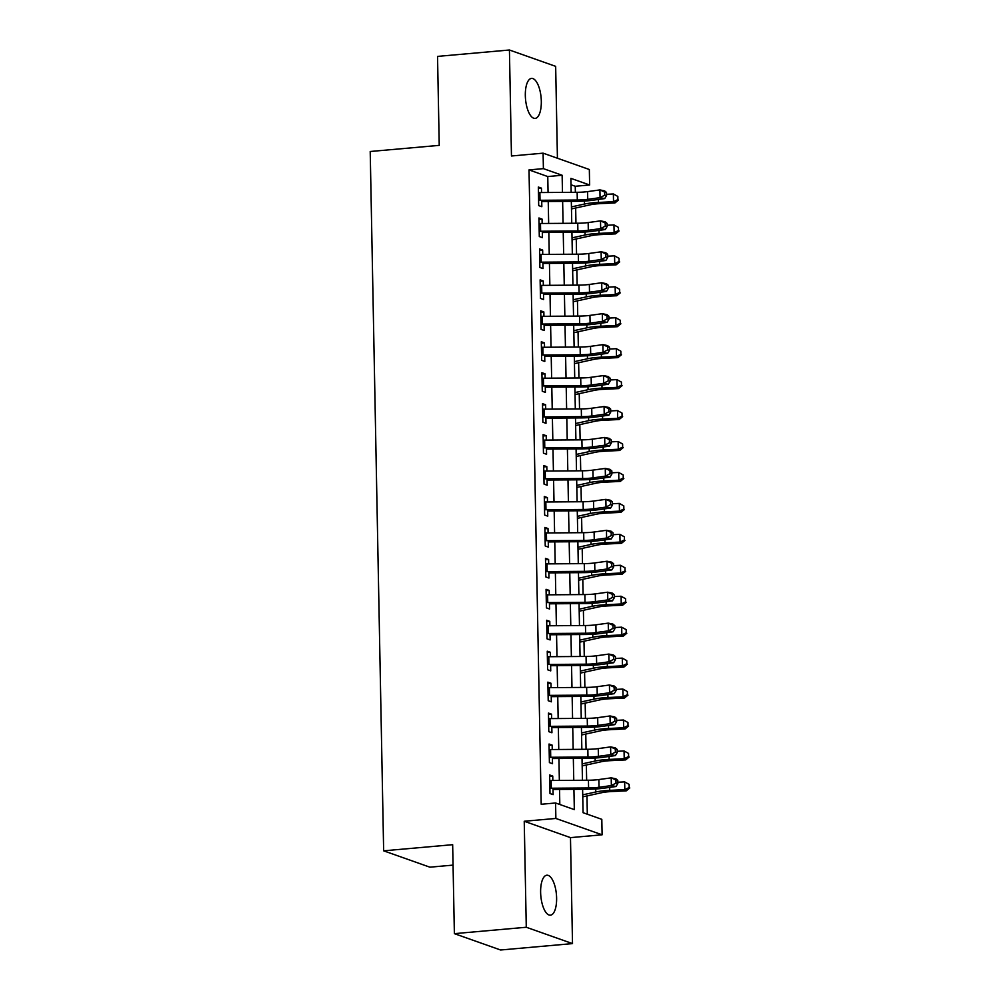 <?xml version="1.0" encoding="UTF-8"?>
<svg xmlns="http://www.w3.org/2000/svg" width="1000" height="1000" viewBox="0 0 1000 1000"><rect width="100%" height="100%" fill="white"/><g stroke="black" fill="none" stroke-linecap="round" stroke-linejoin="round"><path stroke-width="1.5" d="M556.613 898.025A20.075 7.837 84.9 0 0 546.838 875.212A20.075 7.837 84.9 0 0 540.625 892.375A20.075 7.837 84.9 0 0 550.4 915.188A20.075 7.837 84.9 0 0 556.613 898.025M541.312 101.225A20.075 7.837 84.9 0 0 531.538 78.412A20.075 7.837 84.9 0 0 525.325 95.575A20.075 7.837 84.9 0 0 535.1 118.4A20.075 7.837 84.9 0 0 541.312 101.225M582.612 789.275L583.062 812.7L601.812 819.338L602.112 834.8L555.875 818.45L555.575 802.987L574.325 809.613L573.925 789.338M570.475 837.625L524.237 821.263L526.275 927.25L454.375 933.65L500.613 950L572.513 943.6L570.475 837.625L602.112 834.8M453.062 865.113L429.875 867.175L383.65 850.825L370.213 151.5L439.237 145.363L437.537 56.4L509.425 50L511.463 155.988L543.1 153.162L589.338 169.513L589.625 184.988L570.887 178.363L571.15 192.338M557.425 158.238L555.662 66.35L509.425 50M575.363 192.312L575.25 186.275L589.625 184.988M587.312 814.2L586.962 795.938M586.65 780.238L586.362 765M586.062 749.3L585.775 734.05M585.462 718.35L585.175 703.112M584.875 687.412L584.575 672.163M584.275 656.462L583.987 641.225M583.688 625.525L583.387 610.275M583.088 594.575L582.8 579.338M582.5 563.638L582.2 548.387M581.9 532.688L581.613 517.45M581.312 501.75L581.013 486.5M580.712 470.8L580.425 455.562M580.125 439.862L579.825 424.613M579.525 408.913L579.237 393.675M578.938 377.975L578.638 362.725M578.337 347.025L578.05 331.788M577.737 316.087L577.45 300.837M577.15 285.138L576.862 269.9M576.55 254.2L576.263 238.95M575.962 223.25L575.662 208.012M526.275 927.25L572.513 943.6M552.837 780.475L552.75 776.075L549.637 774.975L549.987 793.538L553.112 794.65L552.987 788.213M552.25 749.525L552.163 745.138L549.038 744.025L549.4 762.6L552.513 763.7L552.4 757.262M551.65 718.587L551.562 714.188L548.45 713.088L548.8 731.65L551.925 732.763L551.8 726.325M551.062 687.638L550.975 683.25L547.85 682.138L548.212 700.713L551.325 701.812L551.213 695.375M550.462 656.7L550.375 652.3L547.25 651.2L547.612 669.762L550.737 670.875L550.612 664.438M549.875 625.75L549.788 621.362L546.663 620.262L547.013 638.825L550.138 639.925L550.013 633.488M549.275 594.812L549.188 590.413L546.062 589.312L546.425 607.875L549.55 608.987L549.425 602.55M548.688 563.862L548.6 559.475L545.475 558.375L545.825 576.938L548.95 578.038L548.825 571.6M548.088 532.925L548 528.525L544.875 527.425L545.237 545.988L548.362 547.1L548.237 540.662M547.487 501.975L547.413 497.587L544.288 496.488L544.637 515.05L547.762 516.15L547.638 509.712M546.9 471.037L546.812 466.637L543.688 465.538L544.05 484.1L547.175 485.213L547.05 478.775M546.3 440.087L546.225 435.7L543.1 434.6L543.45 453.162L546.575 454.263L546.45 447.825M545.712 409.15L545.625 404.762L542.5 403.65L542.863 422.212L545.988 423.325L545.862 416.887M545.112 378.2L545.037 373.812L541.912 372.713L542.263 391.275L545.388 392.375L545.262 385.938M544.525 347.262L544.438 342.875L541.312 341.763L541.675 360.325L544.8 361.438L544.675 355M543.925 316.312L543.85 311.925L540.725 310.825L541.075 329.387L544.2 330.487L544.075 324.05M543.337 285.375L543.25 280.988L540.125 279.875L540.487 298.438L543.612 299.55L543.488 293.113M542.737 254.425L542.65 250.037L539.538 248.938L539.888 267.5L543.013 268.6L542.888 262.162M542.15 223.487L542.062 219.1L538.938 217.987L539.3 236.55L542.413 237.662L542.3 231.225M575.25 186.275L571.013 184.775M548.062 192.5L547.762 176.55L529.012 169.913L541.2 804.262L555.575 802.987M559.812 804.488L559.525 789.438M559.35 780.425L558.938 758.487M558.763 749.488L558.337 727.55M558.162 718.538L557.75 696.6M557.575 687.6L557.15 665.662M556.975 656.65L556.562 634.712M556.388 625.712L555.962 603.775M555.788 594.763L555.375 572.825M555.2 563.825L554.775 541.888M554.6 532.875L554.175 510.938M554.012 501.938L553.587 480M553.413 470.988L552.987 449.05M552.825 440.05L552.4 418.113M552.225 409.1L551.8 387.163M551.638 378.162L551.213 356.225M551.038 347.212L550.612 325.275M550.438 316.275L550.025 294.337M549.85 285.325L549.425 263.387M549.25 254.387L548.837 232.45M548.663 223.438L548.237 201.5M541.55 192.537L541.462 188.15L538.337 187.05L538.7 205.613L541.825 206.713L541.7 200.275M524.237 821.263L555.875 818.45M529.012 169.913L543.4 168.637L543.1 153.162M454.375 933.65L452.663 844.688L383.65 850.825M571.325 201.35L571.75 223.287M571.925 232.288L572.337 254.225M572.513 263.238L572.938 285.175M573.112 294.175L573.538 316.112M573.7 325.125L574.125 347.062M574.3 356.062L574.725 378M574.888 387.013L575.312 408.938M575.487 417.95L575.913 439.888M576.087 448.9L576.5 470.825M576.675 479.837L577.1 501.775M577.275 510.788L577.688 532.712M577.863 541.725L578.288 563.663M578.462 572.675L578.875 594.6M579.05 603.612L579.475 625.55M579.65 634.55L580.062 656.488M580.237 665.5L580.662 687.438M580.837 696.438L581.25 718.375M581.425 727.387L581.85 749.325M582.025 758.325L582.45 780.263M562.475 192.4L562.137 175.263L543.4 168.637M573.763 780.325L573.337 758.388M573.162 749.388L572.737 727.45M572.575 718.438L572.15 696.5M571.975 687.5L571.55 665.562M571.375 656.55L570.962 634.612M570.788 625.612L570.363 603.675M570.188 594.663L569.775 572.725M569.6 563.725L569.175 541.788M569 532.775L568.587 510.838M568.413 501.838L567.987 479.9M567.812 470.887L567.4 448.95M567.225 439.95L566.8 418.013M566.625 409L566.213 387.062M566.038 378.062L565.612 356.125M565.438 347.113L565.013 325.175M564.85 316.175L564.425 294.237M564.25 285.225L563.825 263.288M563.663 254.288L563.237 232.35M563.062 223.337L562.638 201.4M547.762 176.55L562.137 175.263M538.375 188.425L541.462 188.15M538.962 219.375L542.062 219.1M539.562 250.312L542.65 250.037M540.15 281.262L543.25 280.988M540.75 312.2L543.85 311.925M541.337 343.15L544.438 342.875M541.938 374.087L545.037 373.812M542.525 405.037L545.625 404.762M543.125 435.975L546.225 435.7M543.713 466.925L546.812 466.637M544.312 497.863L547.413 497.587M544.9 528.8L548 528.525M545.5 559.75L548.6 559.475M546.1 590.688L549.188 590.413M546.688 621.638L549.788 621.362M547.288 652.575L550.375 652.3M547.875 683.525L550.975 683.25M548.475 714.463L551.562 714.188M549.062 745.413L552.163 745.138M549.663 776.35L552.75 776.075M538.45 192.575A10.975 1.775 -1.1 0 1 539.875 192.55L577.15 192.3A15.675 2.537 178.9 0 0 587.575 191.612L599.925 189.913L604.562 190.85L606.5 192.438L604.637 192.062L604.7 195.162L606.562 195.538L606.5 192.438M538.6 200.312A10.975 1.775 -1.1 0 1 540.025 200.287L577.3 200.037A15.675 2.537 178.9 0 0 587.725 199.35L600.062 197.65L599.925 189.913L604.637 192.062M604.7 195.162L600.062 197.65L604.712 198.588L592.362 200.287A23.525 3.8 -1.1 0 1 576.725 201.312L541.725 201.55M604.712 198.588L606.562 195.538M571.475 208.925L590.588 204.737A15.675 2.537 -1.1 0 1 599.9 203.663L614.963 202.925L613.513 201.7L598.45 202.438A23.525 3.8 178.9 0 0 584.487 204.05L571.438 206.912M617.913 199.55L617.85 196.45L617.913 199.55L613.513 201.7L613.375 193.962L606.538 194.3M613.375 193.962L617.85 196.45M618.488 200.037L614.963 202.925M539.05 223.525A10.975 1.775 -1.1 0 1 540.475 223.5L577.737 223.238A15.675 2.537 178.9 0 0 588.162 222.562L600.513 220.863L605.163 221.8L607.087 223.388L605.237 223.012L605.3 226.1L607.15 226.475L607.087 223.388M539.188 231.262A10.975 1.775 -1.1 0 1 540.625 231.238L577.888 230.975A15.675 2.537 178.9 0 0 588.312 230.3L600.662 228.6L600.513 220.863L605.237 223.012M605.3 226.1L600.662 228.6L605.3 229.525L592.962 231.225A23.525 3.8 -1.1 0 1 577.325 232.25L542.325 232.5M605.3 229.525L607.15 226.475M539.637 254.462A10.975 1.775 -1.1 0 1 541.062 254.438L578.337 254.188A15.675 2.537 178.9 0 0 588.763 253.5L601.112 251.8L605.75 252.738L607.688 254.325L605.825 253.95L605.887 257.05L607.75 257.425L607.688 254.325M539.788 262.2A10.975 1.775 -1.1 0 1 541.213 262.175L578.488 261.925A15.675 2.537 178.9 0 0 588.913 261.238L601.263 259.538L601.112 251.8L605.825 253.95M605.887 257.05L601.263 259.538L605.9 260.475L593.55 262.175A23.525 3.8 -1.1 0 1 577.913 263.2L542.913 263.438M605.9 260.475L607.75 257.425M540.237 285.413A10.975 1.775 -1.1 0 1 541.663 285.387L578.925 285.125A15.675 2.537 178.9 0 0 589.35 284.45L601.7 282.75L606.35 283.688L608.288 285.275L606.425 284.9L606.487 287.987L608.337 288.363L608.288 285.275M540.375 293.15A10.975 1.775 -1.1 0 1 541.812 293.125L579.075 292.863A15.675 2.537 178.9 0 0 589.5 292.188L601.85 290.487L601.7 282.75L606.425 284.9M606.487 287.987L601.85 290.487L606.5 291.413L594.15 293.113A23.525 3.8 -1.1 0 1 578.513 294.137L543.513 294.387M606.5 291.413L608.337 288.363M540.825 316.35A10.975 1.775 -1.1 0 1 542.25 316.325L579.525 316.075A15.675 2.537 178.9 0 0 589.95 315.387L602.3 313.688L606.938 314.625L608.875 316.212L607.013 315.837L607.075 318.938L608.938 319.312L608.875 316.212M540.975 324.087A10.975 1.775 -1.1 0 1 542.4 324.062L579.675 323.812A15.675 2.537 178.9 0 0 590.1 323.125L602.45 321.425L602.3 313.688L607.013 315.837M607.075 318.938L602.45 321.425L607.087 322.362L594.738 324.062A23.525 3.8 -1.1 0 1 579.1 325.087L544.1 325.325M607.087 322.362L608.938 319.312M572.062 239.875L591.188 235.675A15.675 2.537 -1.1 0 1 600.5 234.6L615.562 233.863L614.113 232.65L599.05 233.388A23.525 3.8 178.9 0 0 585.087 235L572.025 237.862M618.513 230.487L618.45 227.4L618.513 230.487L614.113 232.65L613.962 224.913L607.125 225.25M613.962 224.913L618.45 227.4M619.087 230.975L615.562 233.863M572.663 270.812L591.775 266.625A15.675 2.537 -1.1 0 1 601.087 265.55L616.15 264.812L614.712 263.587L599.637 264.325A23.525 3.8 178.9 0 0 585.675 265.938L572.625 268.8M619.1 261.438L619.038 258.337L619.1 261.438L614.712 263.587L614.562 255.85L607.725 256.188M614.562 255.85L619.038 258.337M619.688 261.925L616.15 264.812M573.263 301.762L592.375 297.562A15.675 2.537 -1.1 0 1 601.688 296.488L616.75 295.75L615.3 294.538L600.237 295.275A23.525 3.8 178.9 0 0 586.275 296.887L573.212 299.75M619.7 292.375L619.637 289.288L619.7 292.375L615.3 294.538L615.15 286.8L608.312 287.137M615.15 286.8L619.637 289.288M620.275 292.863L616.75 295.75M573.85 332.7L592.975 328.512A15.675 2.537 -1.1 0 1 602.275 327.438L617.337 326.7L615.9 325.475L600.825 326.213A23.525 3.8 178.9 0 0 586.862 327.825L573.812 330.688M620.288 323.325L620.237 320.225L620.288 323.325L615.9 325.475L615.75 317.738L608.913 318.075M615.75 317.738L620.237 320.225M620.875 323.812L617.337 326.7M541.425 347.3A10.975 1.775 -1.1 0 1 542.85 347.275L580.112 347.013A15.675 2.537 178.9 0 0 590.538 346.337L602.888 344.637L607.537 345.575L609.475 347.163L607.612 346.788L607.675 349.875L609.525 350.25L609.475 347.163M541.575 355.037A10.975 1.775 -1.1 0 1 543 355.012L580.262 354.75A15.675 2.537 178.9 0 0 590.688 354.075L603.038 352.375L602.888 344.637L607.612 346.788M607.675 349.875L603.038 352.375L607.688 353.3L595.337 355A23.525 3.8 -1.1 0 1 579.7 356.025L544.7 356.275M607.688 353.3L609.525 350.25M574.45 363.65L593.562 359.45A15.675 2.537 -1.1 0 1 602.875 358.375L617.938 357.638L616.487 356.425L601.425 357.163A23.525 3.8 178.9 0 0 587.463 358.775L574.4 361.637M620.887 354.263L620.825 351.175L620.887 354.263L616.487 356.425L616.337 348.688L609.5 349.025M616.337 348.688L620.825 351.175M621.462 354.75L617.938 357.638M542.013 378.237A10.975 1.775 -1.1 0 1 543.438 378.212L580.712 377.962A15.675 2.537 178.9 0 0 591.138 377.275L603.488 375.575L608.125 376.512L610.062 378.1L608.212 377.725L608.263 380.825L610.125 381.2L610.062 378.1M542.163 385.975A10.975 1.775 -1.1 0 1 543.587 385.95L580.862 385.7A15.675 2.537 178.9 0 0 591.287 385.012L603.638 383.312L603.488 375.575L608.212 377.725M608.263 380.825L603.638 383.312L608.275 384.25L595.925 385.95A23.525 3.8 -1.1 0 1 580.288 386.975L545.288 387.212M608.275 384.25L610.125 381.2M575.037 394.588L594.163 390.4A15.675 2.537 -1.1 0 1 603.462 389.325L618.538 388.587L617.087 387.362L602.025 388.1A23.525 3.8 178.9 0 0 588.05 389.712L575 392.575M621.475 385.213L621.425 382.113L621.475 385.213L617.087 387.362L616.938 379.625L610.1 379.963M616.938 379.625L621.425 382.113M622.062 385.7L618.538 388.587M542.612 409.188A10.975 1.775 -1.1 0 1 544.038 409.162L581.3 408.9A15.675 2.537 178.9 0 0 591.725 408.225L604.075 406.525L608.725 407.463L610.662 409.05L608.8 408.675L608.862 411.763L610.712 412.137L610.662 409.05M542.762 416.925A10.975 1.775 -1.1 0 1 544.188 416.9L581.45 416.637A15.675 2.537 178.9 0 0 591.875 415.962L604.225 414.263L604.075 406.525L608.8 408.675M608.862 411.763L604.225 414.263L608.875 415.188L596.525 416.887A23.525 3.8 -1.1 0 1 580.887 417.912L545.887 418.15M608.875 415.188L610.712 412.137M575.638 425.538L594.75 421.337A15.675 2.537 -1.1 0 1 604.062 420.262L619.125 419.525L617.675 418.312L602.612 419.05A23.525 3.8 178.9 0 0 588.65 420.662L575.6 423.525M622.075 416.15L622.013 413.062L622.075 416.15L617.675 418.312L617.525 410.575L610.7 410.913M617.525 410.575L622.013 413.062M622.65 416.637L619.125 419.525M543.2 440.125A10.975 1.775 -1.1 0 1 544.637 440.1L581.9 439.85A15.675 2.537 178.9 0 0 592.325 439.162L604.675 437.463L609.312 438.4L611.25 439.988L609.4 439.613L609.45 442.713L611.312 443.088L611.25 439.988M543.35 447.863A10.975 1.775 -1.1 0 1 544.775 447.837L582.05 447.587A15.675 2.537 178.9 0 0 592.475 446.9L604.825 445.2L604.675 437.463L609.4 439.613M609.45 442.713L604.825 445.2L609.462 446.138L597.112 447.837A23.525 3.8 -1.1 0 1 581.475 448.862L546.475 449.1M609.462 446.138L611.312 443.088M576.225 456.475L595.35 452.287A15.675 2.537 -1.1 0 1 604.65 451.213L619.725 450.475L618.275 449.25L603.212 449.988A23.525 3.8 178.9 0 0 589.237 451.6L576.188 454.462M622.663 447.1L622.612 444L622.663 447.1L618.275 449.25L618.125 441.512L611.287 441.85M618.125 441.512L622.612 444M623.25 447.587L619.725 450.475M543.8 471.075A10.975 1.775 -1.1 0 1 545.225 471.05L582.487 470.788A15.675 2.537 178.9 0 0 592.913 470.112L605.262 468.413L609.913 469.338L611.85 470.938L609.987 470.562L610.05 473.65L611.9 474.025L611.85 470.938M543.95 478.812A10.975 1.775 -1.1 0 1 545.375 478.787L582.638 478.525A15.675 2.537 178.9 0 0 593.062 477.85L605.413 476.15L605.262 468.413L609.987 470.562M610.05 473.65L605.413 476.15L610.062 477.075L597.712 478.775A23.525 3.8 -1.1 0 1 582.075 479.8L547.075 480.037M610.062 477.075L611.9 474.025M576.825 487.425L595.938 483.225A15.675 2.537 -1.1 0 1 605.25 482.15L620.312 481.413L618.862 480.188L603.8 480.938A23.525 3.8 178.9 0 0 589.837 482.55L576.788 485.412M623.263 478.038L623.2 474.95L623.263 478.038L618.862 480.188L618.713 472.463L611.888 472.788M618.713 472.463L623.2 474.95M623.837 478.525L620.312 481.413M544.388 502.013A10.975 1.775 -1.1 0 1 545.825 501.987L583.088 501.737A15.675 2.537 178.9 0 0 593.513 501.05L605.862 499.35L610.5 500.288L612.438 501.875L610.588 501.5L610.638 504.6L612.5 504.975L612.438 501.875M544.538 509.75A10.975 1.775 -1.1 0 1 545.975 509.725L583.237 509.475A15.675 2.537 178.9 0 0 593.663 508.787L606.013 507.088L605.862 499.35L610.588 501.5M610.638 504.6L606.013 507.088L610.65 508.025L598.3 509.725A23.525 3.8 -1.1 0 1 582.663 510.75L547.663 510.988M610.65 508.025L612.5 504.975M577.413 518.362L596.538 514.175A15.675 2.537 -1.1 0 1 605.85 513.1L620.913 512.362L619.462 511.138L604.4 511.875A23.525 3.8 178.9 0 0 590.425 513.488L577.375 516.35M623.85 508.988L623.8 505.887L623.85 508.988L619.462 511.138L619.312 503.4L612.475 503.738M619.312 503.4L623.8 505.887M624.438 509.475L620.913 512.362M544.987 532.962A10.975 1.775 -1.1 0 1 546.413 532.938L583.688 532.675A15.675 2.537 178.9 0 0 594.113 532L606.45 530.3L611.1 531.225L613.038 532.825L611.175 532.45L611.237 535.538L613.1 535.913L613.038 532.825M545.138 540.7A10.975 1.775 -1.1 0 1 546.562 540.675L583.825 540.413A15.675 2.537 178.9 0 0 594.25 539.738L606.6 538.038L606.45 530.3L611.175 532.45M611.237 535.538L606.6 538.038L611.25 538.962L598.9 540.662A23.525 3.8 -1.1 0 1 583.263 541.688L548.263 541.925M611.25 538.962L613.1 535.913M578.013 549.312L597.125 545.112A15.675 2.537 -1.1 0 1 606.438 544.038L621.5 543.3L620.05 542.075L604.987 542.825A23.525 3.8 178.9 0 0 591.025 544.438L577.975 547.3M624.45 539.925L624.388 536.838L624.45 539.925L620.05 542.075L619.9 534.35L613.075 534.675M619.9 534.35L624.388 536.838M625.025 540.413L621.5 543.3M545.575 563.9A10.975 1.775 -1.1 0 1 547.013 563.875L584.275 563.625A15.675 2.537 178.9 0 0 594.7 562.938L607.05 561.237L611.688 562.175L613.625 563.763L611.775 563.387L611.825 566.487L613.688 566.862L613.625 563.763M545.725 571.638A10.975 1.775 -1.1 0 1 547.163 571.613L584.425 571.35A15.675 2.537 178.9 0 0 594.85 570.675L607.2 568.975L607.05 561.237L611.775 563.387M611.825 566.487L607.2 568.975L611.838 569.913L599.487 571.613A23.525 3.8 -1.1 0 1 583.85 572.638L548.85 572.875M611.838 569.913L613.688 566.862M578.6 580.25L597.725 576.062A15.675 2.537 -1.1 0 1 607.038 574.987L622.1 574.237L620.65 573.025L605.588 573.763A23.525 3.8 178.9 0 0 591.613 575.375L578.562 578.237M625.05 570.875L624.987 567.775L625.05 570.875L620.65 573.025L620.5 565.288L613.663 565.625M620.5 565.288L624.987 567.775M625.625 571.362L622.1 574.237M579.2 611.2L598.312 607A15.675 2.537 -1.1 0 1 607.625 605.925L622.688 605.188L621.237 603.962L606.175 604.712A23.525 3.8 178.9 0 0 592.212 606.325L579.163 609.188M625.638 601.812L625.575 598.725L625.638 601.812L621.237 603.962L621.087 596.237L614.263 596.562M621.087 596.237L625.575 598.725M626.213 602.3L622.688 605.188M579.788 642.138L598.913 637.95A15.675 2.537 -1.1 0 1 608.225 636.875L623.288 636.125L621.838 634.913L606.775 635.65A23.525 3.8 178.9 0 0 592.812 637.263L579.75 640.125M626.237 632.762L626.175 629.663L626.237 632.762L621.838 634.913L621.688 627.175L614.85 627.513M621.688 627.175L626.175 629.663M626.812 633.25L623.288 636.125M546.175 594.85A10.975 1.775 -1.1 0 1 547.6 594.825L584.875 594.562A15.675 2.537 178.9 0 0 595.3 593.888L607.65 592.188L612.288 593.112L614.225 594.7L612.362 594.338L612.425 597.425L614.288 597.8L614.225 594.7M546.325 602.587A10.975 1.775 -1.1 0 1 547.75 602.562L585.013 602.3A15.675 2.537 178.9 0 0 595.438 601.613L607.788 599.913L607.65 592.188L612.362 594.338M612.425 597.425L607.788 599.913L612.438 600.85L600.087 602.55A23.525 3.8 -1.1 0 1 584.45 603.575L549.45 603.812M612.438 600.85L614.288 597.8M546.763 625.788A10.975 1.775 -1.1 0 1 548.2 625.763L585.462 625.513A15.675 2.537 178.9 0 0 595.887 624.825L608.237 623.125L612.888 624.062L614.812 625.65L612.962 625.275L613.025 628.375L614.875 628.75L614.812 625.65M546.912 633.525A10.975 1.775 -1.1 0 1 548.35 633.5L585.612 633.237A15.675 2.537 178.9 0 0 596.038 632.562L608.387 630.862L608.237 623.125L612.962 625.275M613.025 628.375L608.387 630.862L613.025 631.8L600.675 633.5A23.525 3.8 -1.1 0 1 585.037 634.513L550.037 634.763M613.025 631.8L614.875 628.75M547.362 656.737A10.975 1.775 -1.1 0 1 548.787 656.712L586.062 656.45A15.675 2.537 178.9 0 0 596.487 655.775L608.837 654.075L613.475 655L615.413 656.587L613.55 656.225L613.612 659.312L615.475 659.688L615.413 656.587M547.513 664.475A10.975 1.775 -1.1 0 1 548.938 664.45L586.213 664.188A15.675 2.537 178.9 0 0 596.638 663.5L608.975 661.8L608.837 654.075L613.55 656.225M613.612 659.312L608.975 661.8L613.625 662.738L601.275 664.438A23.525 3.8 -1.1 0 1 585.638 665.462L550.638 665.7M613.625 662.738L615.475 659.688M580.388 673.088L599.5 668.888A15.675 2.537 -1.1 0 1 608.812 667.812L623.875 667.075L622.425 665.85L607.362 666.6A23.525 3.8 178.9 0 0 593.4 668.213L580.35 671.075M626.825 663.7L626.763 660.612L626.825 663.7L622.425 665.85L622.288 658.125L615.45 658.45M622.288 658.125L626.763 660.612M627.4 664.188L623.875 667.075M547.95 687.675A10.975 1.775 -1.1 0 1 549.388 687.65L586.65 687.4A15.675 2.537 178.9 0 0 597.075 686.712L609.425 685.013L614.075 685.95L616 687.537L614.15 687.163L614.212 690.263L616.062 690.625L616 687.537M548.1 695.413A10.975 1.775 -1.1 0 1 549.538 695.387L586.8 695.125A15.675 2.537 178.9 0 0 597.225 694.45L609.575 692.75L609.425 685.013L614.15 687.163M614.212 690.263L609.575 692.75L614.212 693.688L601.875 695.387A23.525 3.8 -1.1 0 1 586.237 696.4L551.225 696.65M614.212 693.688L616.062 690.625M580.975 704.025L600.1 699.837A15.675 2.537 -1.1 0 1 609.412 698.763L624.475 698.012L623.025 696.8L607.962 697.537A23.525 3.8 178.9 0 0 594 699.15L580.938 702.013M627.425 694.65L627.362 691.55L627.425 694.65L623.025 696.8L622.875 689.062L616.038 689.4M622.875 689.062L627.362 691.55M628 695.138L624.475 698.012M548.55 718.625A10.975 1.775 -1.1 0 1 549.975 718.6L587.25 718.337A15.675 2.537 178.9 0 0 597.675 717.663L610.025 715.962L614.663 716.888L616.6 718.475L614.738 718.1L614.8 721.2L616.663 721.575L616.6 718.475M548.7 726.363A10.975 1.775 -1.1 0 1 550.125 726.338L587.4 726.075A15.675 2.537 178.9 0 0 597.825 725.387L610.175 723.688L610.025 715.962L614.738 718.1M614.8 721.2L610.175 723.688L614.812 724.625L602.463 726.325A23.525 3.8 -1.1 0 1 586.825 727.35L551.825 727.588M614.812 724.625L616.663 721.575M581.575 734.975L600.688 730.775A15.675 2.537 -1.1 0 1 610 729.7L625.062 728.962L623.612 727.738L608.55 728.487A23.525 3.8 178.9 0 0 594.587 730.1L581.538 732.962M628.013 725.588L627.95 722.5L628.013 725.588L623.612 727.738L623.475 720.013L616.638 720.337M623.475 720.013L627.95 722.5M628.6 726.075L625.062 728.962M549.15 749.562A10.975 1.775 -1.1 0 1 550.575 749.538L587.837 749.287A15.675 2.537 178.9 0 0 598.263 748.6L610.612 746.9L615.262 747.837L617.2 749.425L615.337 749.05L615.4 752.15L617.25 752.513L617.2 749.425M549.288 757.3A10.975 1.775 -1.1 0 1 550.725 757.275L587.987 757.013A15.675 2.537 178.9 0 0 598.413 756.338L610.763 754.638L610.612 746.9L615.337 749.05M615.4 752.15L610.763 754.638L615.413 755.575L603.062 757.275A23.525 3.8 -1.1 0 1 587.425 758.288L552.425 758.538M615.413 755.575L617.25 752.513M582.163 765.913L601.287 761.725A15.675 2.537 -1.1 0 1 610.6 760.65L625.662 759.9L624.212 758.688L609.15 759.425A23.525 3.8 178.9 0 0 595.188 761.038L582.125 763.9M628.612 756.538L628.55 753.438L628.612 756.538L624.212 758.688L624.062 750.95L617.225 751.287M624.062 750.95L628.55 753.438M629.188 757.025L625.662 759.9M549.738 780.512A10.975 1.775 -1.1 0 1 551.163 780.487L588.438 780.225A15.675 2.537 178.9 0 0 598.862 779.55L611.213 777.85L615.85 778.775L617.788 780.362L615.925 779.987L615.988 783.088L617.85 783.462L617.788 780.362M549.888 788.25A10.975 1.775 -1.1 0 1 551.312 788.225L588.587 787.962A15.675 2.537 178.9 0 0 599.012 787.275L611.362 785.575L611.213 777.85L615.925 779.987M615.988 783.088L611.362 785.575L616 786.513L603.65 788.213A23.525 3.8 -1.1 0 1 588.013 789.237L553.013 789.475M616 786.513L617.85 783.462M582.762 796.862L601.875 792.663A15.675 2.537 -1.1 0 1 611.188 791.587L626.25 790.85L624.812 789.625L609.738 790.375A23.525 3.8 178.9 0 0 595.775 791.988L582.725 794.85M629.2 787.475L629.138 784.388L629.2 787.475L624.812 789.625L624.663 781.888L617.825 782.225M624.663 781.888L629.138 784.388M629.788 787.962L626.25 790.85M577.15 192.3L577.3 200.037M587.575 191.612L587.725 199.35M539.875 192.55L540.025 200.287M598.45 202.438L598.4 199.462M584.487 204.05L584.425 201.05M577.737 223.238L577.888 230.975M588.162 222.562L588.312 230.3M540.475 223.5L540.625 231.238M578.337 254.188L578.488 261.925M588.763 253.5L588.913 261.238M541.062 254.438L541.213 262.175M578.925 285.125L579.075 292.863M589.35 284.45L589.5 292.188M541.663 285.387L541.812 293.125M579.525 316.075L579.675 323.812M589.95 315.387L590.1 323.125M542.25 316.325L542.4 324.062M599.05 233.388L598.987 230.4M585.087 235L585.025 231.988M599.637 264.325L599.587 261.337M585.675 265.938L585.625 262.938M600.237 295.275L600.175 292.288M586.275 296.887L586.213 293.875M600.825 326.213L600.775 323.225M586.862 327.825L586.812 324.825M580.112 347.013L580.262 354.75M590.538 346.337L590.688 354.075M542.85 347.275L543 355.012M601.425 357.163L601.362 354.175M587.463 358.775L587.4 355.763M580.712 377.962L580.862 385.7M591.138 377.275L591.287 385.012M543.438 378.212L543.587 385.95M602.025 388.1L601.962 385.112M588.05 389.712L588 386.712M581.3 408.9L581.45 416.637M591.725 408.225L591.875 415.962M544.038 409.162L544.188 416.9M602.612 419.05L602.55 416.062M588.65 420.662L588.587 417.65M581.9 439.85L582.05 447.587M592.325 439.162L592.475 446.9M544.637 440.1L544.775 447.837M603.212 449.988L603.15 447M589.237 451.6L589.188 448.6M582.487 470.788L582.638 478.525M592.913 470.112L593.062 477.85M545.225 471.05L545.375 478.787M603.8 480.938L603.75 477.95M589.837 482.55L589.775 479.538M583.088 501.737L583.237 509.475M593.513 501.05L593.663 508.787M545.825 501.987L545.975 509.725M604.4 511.875L604.338 508.888M590.425 513.488L590.375 510.487M583.688 532.675L583.825 540.413M594.113 532L594.25 539.738M546.413 532.938L546.562 540.675M604.987 542.825L604.938 539.837M591.025 544.438L590.962 541.425M584.275 563.625L584.425 571.35M594.7 562.938L594.85 570.675M547.013 563.875L547.163 571.613M605.588 573.763L605.525 570.775M591.613 575.375L591.562 572.375M606.175 604.712L606.125 601.725M592.212 606.325L592.15 603.312M606.775 635.65L606.712 632.663M592.812 637.263L592.75 634.263M584.875 594.562L585.013 602.3M595.3 593.888L595.438 601.613M547.6 594.825L547.75 602.562M585.462 625.513L585.612 633.237M595.887 624.825L596.038 632.562M548.2 625.763L548.35 633.5M586.062 656.45L586.213 664.188M596.487 655.775L596.638 663.5M548.787 656.712L548.938 664.45M607.362 666.6L607.312 663.612M593.4 668.213L593.337 665.2M586.65 687.4L586.8 695.125M597.075 686.712L597.225 694.45M549.388 687.65L549.538 695.387M607.962 697.537L607.9 694.55M594 699.15L593.938 696.15M587.25 718.337L587.4 726.075M597.675 717.663L597.825 725.387M549.975 718.6L550.125 726.338M608.55 728.487L608.5 725.5M594.587 730.1L594.538 727.087M587.837 749.287L587.987 757.013M598.263 748.6L598.413 756.338M550.575 749.538L550.725 757.275M609.15 759.425L609.087 756.438M595.188 761.038L595.125 758.037M588.438 780.225L588.587 787.962M598.862 779.55L599.012 787.275M551.163 780.487L551.312 788.225M609.738 790.375L609.688 787.387M595.775 791.988L595.725 788.975"/></g></svg>
